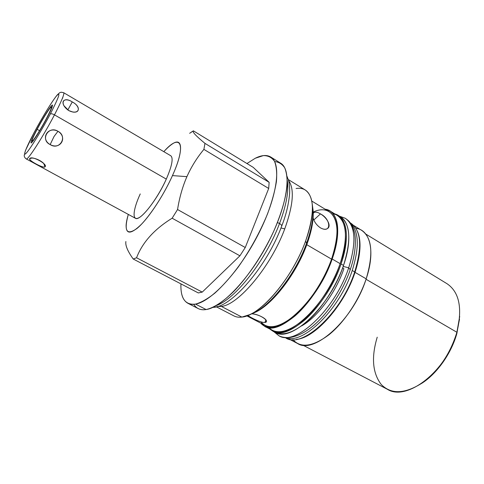 <?xml version="1.0" encoding="UTF-8"?>
<svg xmlns="http://www.w3.org/2000/svg" width="484" height="484" viewBox="0 0 484 484"><rect width="100%" height="100%" fill="white"/><g stroke="black" fill="none" stroke-linecap="round" stroke-linejoin="round"><path stroke-width="0.73" d="M172.461 175.601C187.06 143.482 180.423 132.574 163.834 151.667C166.805 148.4 169.497 145.932 171.905 144.262C182.722 136.313 183.956 150.246 172.461 175.601L186.915 176.654L172.461 175.601C163.09 196.619 147.197 220.141 137.008 228.448C126.608 235.787 123.716 231.11 128.314 214.412C127.044 218.641 126.312 222.223 126.124 225.151C125.925 234.679 131.025 234.395 141.419 224.292C151.395 213.952 164.397 193.636 172.461 175.601M33.717 133.336L33.795 133.185C25.985 147.904 22.252 157.56 26.414 152.962C30.444 148.6 41.945 129.9 50.288 114.024C58.957 97.078 61.057 91.016 56.58 95.838C51.957 101.434 41.557 118.526 33.795 133.185C25.985 147.904 22.252 157.56 26.414 152.962C30.444 148.6 41.945 129.9 50.288 114.024C51.026 113.504 52.423 113.782 54.462 114.859L166.296 179.104C158.661 196.189 145.242 214.805 138.587 217.903C131.811 221.255 132.967 209.651 140.245 193.933M365.789 234.068L447.107 283.769C459.358 292.161 462.619 308.326 456.896 332.272L459.697 316.361L456.92 333.313C450.598 353.816 439.654 369.964 424.081 381.749L421.806 383.304C437.1 373.533 451.451 353.247 456.92 333.313L456.896 332.272L366.049 279.268L456.896 332.272C446.926 370.98 406.802 401.853 387.381 389.287L302.917 345.152M255.286 158.244L246.955 163.525L255.286 158.244L263.338 155.606C268.063 155.527 271.778 157.403 274.482 161.245C276.479 166.23 277.126 173.054 276.406 181.7C274.851 191.277 271.899 201.985 267.555 213.825C259.854 232.544 250.028 250.349 238.092 267.235C230.209 277.538 222.477 286.159 214.896 293.098C207.636 298.87 201.175 302.536 195.524 304.103L206.111 309.548C203.044 310.032 200.412 309.712 198.228 308.586L187.852 303.268C189.97 304.357 192.523 304.636 195.524 304.103C211.284 301.738 239.919 270.792 258.752 233.409C277.689 196.032 281.658 163.12 270.659 156.979C266.702 154.668 261.578 155.092 255.286 158.244M270.659 156.979L280.551 163.132C291.931 169.521 288.434 202.506 269.685 239.677C251.045 276.872 222.241 307.431 206.111 309.548L195.524 304.103C185.263 305.253 180.405 298.513 180.943 283.884C180.538 293.939 182.837 300.401 187.852 303.268M193.806 304.327C196.395 308.623 200.497 310.365 206.111 309.548C213.831 307.872 223.584 301.532 234.262 290.92C248.637 275.838 263.338 253.689 273.738 231.207C281.162 214.122 285.596 199.166 287.048 186.334C287.399 178.638 286.619 172.455 284.701 167.791C282.208 164.076 278.851 161.989 274.628 161.535M288.289 179.552L305.222 189.976C314.648 196.752 314.769 213.777 305.598 241.062C292.427 278.264 259.72 316.106 241.867 317.081L221.363 306.414C238.479 304.95 271.004 266.297 284.755 228.865C293.328 204.95 294.593 188.814 288.549 180.459C294.593 188.814 293.328 204.95 284.755 228.865L280.968 227.976L284.755 228.865C271.004 266.297 238.479 304.95 221.363 306.414L241.867 317.081C238.812 317.468 236.168 317.074 233.935 315.919L216.281 306.765M217.195 306.523L221.363 306.414L217.195 306.523M191.071 132.289L193.382 130.849C191.985 131.684 195.851 135.859 204.974 143.379L203.897 149.381C196.994 157.693 191.331 166.786 186.915 176.654C182.589 186.582 179.467 197.532 177.555 209.524L172.141 218.211C154.305 229.216 142.447 242.405 136.561 257.772L133.209 259.007C127.879 251.535 125.41 245.878 125.822 242.036M125.882 241.516C125.199 245.376 127.643 251.208 133.209 259.007L198.313 292.935L202.239 292.106L239.913 255.812L245.261 247.518L268.693 188.464L269.146 182.329L253.241 167.367L269.146 182.329L204.974 143.379C195.851 135.859 191.985 131.684 193.382 130.849L253.241 167.367L193.382 130.849L189.649 133.306M172.141 218.211L239.913 255.812L202.239 292.106L136.561 257.772C142.447 242.405 154.305 229.216 172.141 218.211L177.555 209.524C179.467 197.532 182.589 186.582 186.915 176.654C191.331 166.786 196.994 157.693 203.897 149.381L268.693 188.464L245.261 247.518L177.555 209.524L245.261 247.518L239.913 255.812L172.141 218.211M203.897 149.381L204.974 143.379L269.146 182.329L268.693 188.464L203.897 149.381M202.239 292.106L198.313 292.935L133.209 259.007L136.561 257.772L202.239 292.106M353.713 225.49L361.705 230.384C372.099 237.68 373.587 253.84 366.182 278.857L355.026 272.347C360.719 254.687 361.542 241.062 357.488 231.467C361.542 241.062 360.719 254.687 355.026 272.347L366.182 278.857C353.501 319.47 313.965 354.742 297.654 343.549L289.347 339.211M264.591 326.295L260.682 323.088C267.882 330.977 279.304 328.612 294.944 315.985C309.687 303.22 324.649 280.43 332.181 259.013C340.222 233.748 339.459 217.715 329.894 210.915L325.133 209.215C338.014 210.576 342.091 231.334 332.181 259.013L340.125 263.647L332.181 259.013C318.484 300.062 279.528 336.846 264.591 326.295L272.31 330.324C287.575 341.026 326.67 304.599 340.125 263.647C332.804 284.755 318.145 307.14 303.498 319.851C287.956 332.441 276.382 335.031 268.783 327.614M329.894 210.915L337.324 215.465C347.082 222.38 348.014 238.443 340.125 263.647C349.69 236.591 345.739 215.931 333.186 213.837M312.222 204.018L313.027 209.85C313.934 218.949 311.902 230.426 306.935 244.269L305.598 241.062C310.988 226.095 313.196 213.746 312.222 204.018C310.595 192.311 305.216 187.133 296.093 188.494M296.414 339.369C314.824 338.195 344.324 305.428 355.026 272.347C344.324 305.428 314.824 338.195 296.414 339.369M253.084 313.196C270.314 307.231 296.026 274.954 306.935 244.269C296.426 273.75 272.165 305.029 254.995 312.38L249.581 314.691C267.918 306.874 294.205 272.94 305.598 241.062L306.935 244.269C312.277 229.325 314.219 217.219 312.767 207.957M241.867 317.081L249.581 314.691M265.522 322.332L265.238 321.6M292.917 339.635C300.715 348.353 312.688 346.762 328.842 334.849C344.021 322.731 359.08 300.28 366.182 278.857C375.632 251.008 370.06 229.767 355.909 228.333M311.781 201.054L329.32 211.774C338.739 218.478 339.484 234.268 331.558 259.146L306.777 244.686L331.558 259.146C324.086 280.399 309.185 302.984 294.575 315.501C279.074 327.856 267.846 329.973 260.894 321.836M320.45 213.886C316.905 211.768 314.497 211.599 313.239 213.377L313.765 212.73C315.217 211.689 317.444 212.077 320.45 213.886L313.844 219.972L320.45 213.886C331.298 219.24 331.594 233.941 320.475 227.873C323.518 229.549 325.962 229.7 327.795 228.333C331.594 225.538 326.519 217.292 320.45 213.886M313.118 217.867C314.267 221.974 316.724 225.308 320.475 227.873C316.724 225.308 314.267 221.974 313.118 217.867M313.196 212.052C333.216 202.536 344.354 223.705 331.558 259.146C318.073 299.536 279.74 335.751 265.026 325.357L246.81 315.84M247.838 315.447C250.537 317.595 261.209 322.949 264.917 322.459C270.532 321.854 260.217 314.043 251.638 313.82C258.22 314.116 267.573 319.15 266.345 321.594L264.917 322.459L265.867 319.912L264.917 322.459C261.209 322.949 250.537 317.595 247.838 315.447M377.224 337.185C371.198 357.271 372.517 373.013 381.168 384.405C391.181 394.648 405.048 394.055 422.756 382.638C438.94 370.387 450.314 353.598 456.896 332.272L459.534 319.107M339.29 216.215C349.726 220.734 352.219 240.615 343.525 265.413C336.592 285.487 323.034 306.777 309.034 319.779C294.187 332.78 282.499 336.731 273.968 331.619M333.016 213.626C346.375 214.932 350.918 235.962 341.032 263.955L343.525 265.413C330.076 306.614 290.642 343.156 275.148 332.32L272.728 331.056C288.113 341.843 327.505 305.186 341.032 263.955C333.797 284.816 319.446 306.947 304.944 319.833C289.559 332.653 277.883 335.733 269.927 329.078L272.728 331.056M350.234 222.858C361.028 229.622 362.516 245.981 354.699 271.935C341.359 313.711 300.836 349.865 285.3 337.584M350.192 222.809L350.942 223.263C361.112 230.438 362.365 246.658 354.699 271.935L352.237 270.495C359.497 247.112 358.916 231.352 350.495 223.215C358.916 231.352 359.497 247.112 352.237 270.495C339.653 309.578 302.585 345.261 285.741 337.62C302.585 345.261 339.653 309.578 352.237 270.495L354.699 271.935C341.577 312.991 301.956 349.031 286.008 337.983L285.233 337.578M338.165 215.441L340.494 216.868C350.398 223.88 351.408 240.058 343.525 265.413L341.032 263.955C348.958 238.582 348.002 222.41 338.165 215.441L335.031 214.055M37.135 129.307C42.459 119.433 46.833 112.276 50.245 107.841C52.677 105.312 51.437 108.827 46.518 118.398C41.842 127.286 35.429 137.74 33.057 140.384C30.928 142.35 32.289 138.654 37.135 129.307L39.579 130.686L37.135 129.307C33.402 136.434 31.702 140.378 32.047 141.14C32.652 142.096 40.765 129.391 46.518 118.398C50.191 111.356 51.836 107.502 51.461 106.843C50.747 106.02 42.761 118.592 37.135 129.307M54.462 114.859C43.306 136.325 27.449 160.93 26.269 158.927C27.449 160.93 43.306 136.325 54.462 114.859C52.423 113.782 51.026 113.504 50.288 114.024C58.957 97.078 61.057 91.016 56.58 95.838C51.957 101.434 41.557 118.526 33.795 133.185L25.41 150.633L24.2 155.612C24.333 156.979 25.023 158.08 26.269 158.927L135.393 218.26C139.61 221.817 157.094 200.055 166.296 179.104L54.462 114.859C61.462 101.325 64.547 93.95 63.731 92.74C64.547 93.95 61.462 101.325 54.462 114.859M44.964 166.883C48.473 164.469 31.557 155.195 29.772 158.607C27.249 159.823 43.784 168.813 44.964 166.883L44.976 165.377C43.717 161.571 33.965 157.028 30.468 158.25L31.769 158.105L29.772 158.607C28.024 160.301 42.937 168.402 44.964 166.883L43.832 163.683L44.964 166.883M50.173 144.577C60.3 150.252 67.96 137.281 57.965 131.285C47.777 125.816 40.087 139.005 50.173 144.577C59.586 150.863 68.141 136.361 57.965 131.285L54.045 136.476L50.173 144.577L54.045 136.476L57.965 131.285C48.491 125.193 39.912 139.912 50.173 144.577M33.759 133.233C41.83 118.017 52.478 100.509 57.294 94.906C60.857 91.506 59.81 92.813 61.329 92.208L63.731 92.74L170.773 155.757C173.514 158.068 172.026 165.855 166.296 179.104M68.704 110.552C79.043 115.634 82.34 107.121 72.267 101.942C62.853 95.675 59.151 104.084 68.704 110.552L72.878 112.052C80.901 113.232 79.503 105.409 72.267 101.942L67.814 109.989L72.267 101.942C66.574 98.101 60.639 99.631 63.93 105.718L68.704 110.552M62.817 97.992L62.666 97.623M212.96 307.328C230.596 308.042 266.678 267.047 281.7 226.095C281.851 225.35 281.125 224.491 279.528 223.511C286.395 205.131 288.984 190.769 287.284 180.429C288.984 190.769 286.395 205.131 279.528 223.511L277.441 222.537L279.528 223.511C265.867 260.162 235.079 299.3 216.517 305.452C235.079 299.3 265.867 260.162 279.528 223.511C281.125 224.491 281.851 225.35 281.7 226.095L281.67 226.167M274.271 331.861L278.857 335.708C281.482 337.16 285.076 337.778 289.632 337.56C297.975 336.217 306.305 331.903 314.624 324.607C329.199 311.805 343.21 290.219 350.253 269.606L348.692 267.803C356.623 242 355.498 225.502 345.31 218.302C355.498 225.502 356.623 242 348.692 267.803L343.18 266.406L348.692 267.803C335.122 309.778 294.817 346.834 278.857 335.708C294.817 346.834 335.122 309.778 348.692 267.803L350.234 269.661M342.66 267.833L343.876 268.759C335.932 292.421 317.292 317.341 301.592 325.932M312.319 205.071C314.17 214.581 312.24 227.329 306.535 243.325C295.161 275.342 268.1 308.889 250.531 314.237M47.027 117.806C51.074 110.037 52.889 105.79 52.472 105.07C51.685 104.169 42.876 118.035 36.669 129.851C32.543 137.716 30.674 142.078 31.049 142.925C31.708 143.984 40.674 129.954 47.027 117.806M424.081 381.749L422.756 382.638M63.93 105.718L64.166 106.135M281.7 226.095C285.929 215.447 288.549 204.799 289.559 194.157C290.049 188.645 289.063 181.911 288.621 180.726L287.06 176.418M278.857 335.708L273.708 331.57M339.006 216.003L345.31 218.302C348.795 220.849 351.402 222.586 354.227 231.648C356.345 238.545 355.8 253.761 350.253 269.606"/></g></svg>
